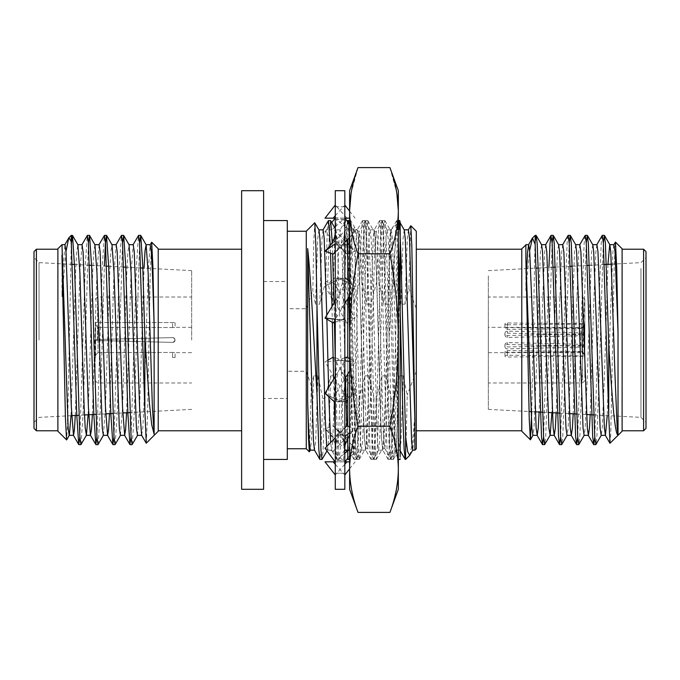 <?xml version="1.0" encoding="UTF-8"?>
<svg xmlns="http://www.w3.org/2000/svg" width="680" height="680" viewBox="0 0 680 680"><rect width="100%" height="100%" fill="white"/><g stroke="black" fill="none" stroke-linecap="round" stroke-linejoin="round"><path stroke-width="0.51" stroke-dasharray="3.4 2.55" d="M405.611 459.442L407.252 395.046L403.265 375.853L398.999 375.853L393.133 398.463L391.068 398.463L386.206 375.853L381.939 375.853L376.074 398.463L374 398.463L369.138 375.853L364.871 375.853L359.014 398.463L356.94 398.463L352.078 375.853L347.811 375.853L341.947 398.463L339.881 398.463L335.01 375.853L330.752 375.853L324.887 398.463L322.813 398.463L321.011 450.347L319.949 459.442M324.887 398.463L323.136 449.429L322.116 459.348M341.947 398.463L340.204 449.429L339.082 459.442L338.011 450.347L336.949 424.456L335.274 360.51M334.424 322.456L333.974 303.288M332.63 253.946L332.231 242.548M330.548 220.558L329.486 229.653L327.675 281.537L332.537 304.147L336.804 304.147L342.669 281.537L344.743 281.537L349.605 304.147L353.872 304.147L359.737 281.537L361.802 281.537L366.664 304.147L370.931 304.147L376.796 281.537L378.87 281.537L383.732 304.147L387.991 304.147L393.856 281.537L395.93 281.537L400.792 304.147L405.059 304.147L408.884 288.55L416.304 308.728L416.304 231.259M328.38 220.651L327.352 230.571L325.609 281.537L327.675 281.537M339.881 398.463L338.07 450.347L337.008 459.442L335.274 436.118M334.228 401.659L333.642 379.117M332.35 322.422L331.976 306.57M330.539 253.173L330.276 245.446M359.014 398.463L357.263 449.429L356.142 459.442L355.079 450.347L349.605 251.15M349.095 237.838L348.058 222.258M347.607 220.558L346.545 229.653L344.743 281.537M356.94 398.463L355.138 450.347L353.974 459.348L352.945 449.429L351.934 424.456L349.605 330.82M348.806 297.007L348.381 280.611M347.115 239.861L346.307 225.411L345.44 220.651L344.42 230.571L342.669 281.537M376.074 398.463L374.323 449.429L373.201 459.442L372.138 450.347L366.809 255.544L365.798 230.571L364.769 220.651L363.604 229.653L361.802 281.537M374 398.463L372.198 450.347L371.034 459.348L370.013 449.429L369.002 424.456L363.673 229.653L362.601 220.558L361.479 230.571L359.737 281.537M393.133 398.463L391.391 449.429L390.269 459.442L389.198 450.347L383.868 255.544L382.857 230.571L381.837 220.651L380.673 229.653L378.87 281.537M391.068 398.463L389.266 450.347L388.101 459.348L387.073 449.429L386.061 424.456L380.732 229.653L379.661 220.558L378.548 230.571L376.796 281.537M405.611 458.354L405.254 459.442M398.335 240.635L397.511 225.615L396.627 220.651L395.607 230.571L393.856 281.537M403.265 375.853L400.962 441.762L399.789 450.058L398.769 440.844L397.766 417.885L392.428 238.238L391.365 229.849L390.235 239.156L387.991 304.147M386.206 375.853L383.902 441.762L382.729 450.058L381.709 440.844L380.698 417.885L375.368 238.238L374.298 229.849L373.175 239.156L370.931 304.147M369.138 375.853L366.834 441.762L365.661 450.058L364.642 440.844L363.638 417.885L358.309 238.238L357.238 229.849L356.116 239.156L353.872 304.147M352.078 375.853L349.775 441.762L348.704 450.151L347.76 443.504M347.429 438.235L346.868 425.995M345.398 377.952L344.87 357.791M344.828 355.963L342.312 262.115L341.241 238.238L340.178 229.849L339.048 239.156L336.804 304.147M323.111 229.849L321.988 239.156L319.745 304.147L325.609 281.537M335.01 375.853L332.716 441.762L331.644 450.151L330.633 442.535M328.856 396.805L328.593 387.438M326.876 319.149L326.774 315.146M322.813 398.463L317.951 375.853L315.648 441.762L314.475 450.058M398.999 375.853L396.754 440.844L395.632 450.151L394.561 441.762L389.232 262.115L388.221 239.156L387.209 229.942L386.036 238.238L383.732 304.147M381.939 375.853L379.695 440.844L378.565 450.151L377.502 441.762L372.173 262.115L371.161 239.156L370.141 229.942L368.968 238.238L366.664 304.147M364.871 375.853L362.627 440.844L361.505 450.151L360.434 441.762L355.104 262.115L354.101 239.156L353.082 229.942L351.909 238.238L349.605 304.147M347.811 375.853L345.567 440.844L344.445 450.151L343.375 441.762L338.045 262.115L337.034 239.156L336.013 229.942L334.841 238.238L332.537 304.147M318.954 229.942L317.781 238.238L315.477 304.147L319.745 304.147M330.752 375.853L328.508 440.844L327.488 450.058L326.689 446.548M317.951 375.853L313.684 375.853L311.44 440.844L310.318 450.151M314.755 222.759L313.786 241.553L312.817 290.538L315.477 304.147M313.684 375.853L311.338 385.9L309.417 451.809M311.338 385.9L306.264 371.272L287.317 371.272L287.317 398.463L263.611 398.463L263.611 220.558L263.611 398.463M263.611 281.537L287.317 281.537L287.317 308.728L306.264 308.728L312.817 290.538M306.264 308.728L306.264 231.259M306.264 448.74L306.264 371.272M408.884 288.55L410.728 225.769M414.902 420.197L414.902 415.505L412.394 442.756L409.912 455.048M416.304 448.74L416.304 371.272L407.252 395.046M241.629 430.772L241.629 249.228L241.629 430.772M241.629 489.294L241.629 190.706M263.611 489.294L263.611 190.706M287.317 281.537L287.317 220.558M287.317 459.442L287.317 398.463M287.317 308.728L287.317 371.272M398.795 220.558L397.732 229.653L395.93 281.537M416.304 249.228L416.304 430.772L416.304 249.228M416.304 308.728L416.304 371.272M408.425 229.849L407.303 239.156L405.059 304.147M414.902 415.505L413.814 440.844L412.692 450.151M404.269 229.942L403.096 238.238L400.792 304.147M521.781 256.105L521.781 430.772L521.781 256.105M158.219 340L158.219 249.228L158.219 340M81.031 444.533L83.053 413.984L88.417 242.896M98.099 444.533L100.121 413.984L104.38 266.05M115.158 444.533L117.181 413.984L122.544 242.896M132.226 444.533L134.24 413.984L139.604 242.896M71.264 241.68L71.264 235.374M79.883 437.104L85.246 266.016L87.269 235.467M96.951 437.104L102.314 266.016L104.329 235.467M114.01 437.104L119.374 266.016L121.397 235.467M131.07 437.104L136.433 266.016L138.456 235.467M158.219 431.248L158.219 248.752M146.276 443.19L147.585 413.925L150.246 273.479L151.606 242.242M57.885 248.752L57.885 431.248M71.264 244.213L67.822 415.863M67.685 420.707L66.648 439.909M61.973 255.042L61.973 296.726L65.985 251.473M191.658 340L191.658 270.631L191.658 340M175.075 340L174.48 341.581L172.567 342.388L98.022 340.536L98.022 352.648L98.022 340.536L172.567 342.388C175.788 340.799 175.788 339.209 172.567 337.611L98.022 339.464L98.022 327.352L98.022 339.464L172.567 337.611L174.063 338.053L175.075 340M98.022 352.648L172.567 352.435C175.788 352.673 175.788 352.673 172.567 352.435C175.788 352.673 175.788 352.673 172.567 352.435L98.022 352.648L95.633 355.045L95.633 340.476L95.633 357.433L95.633 355.045L98.022 352.648M98.022 327.352L172.567 327.565C175.788 327.326 175.788 327.326 172.567 327.565C175.788 327.326 175.788 327.326 172.567 327.565L98.022 327.352L95.633 324.955L95.633 322.567L95.633 339.524L95.633 322.558L175.075 322.558L95.633 322.558L95.633 339.524L98.022 339.464L95.633 339.524L95.633 357.433L95.633 340.476L98.022 340.536L95.633 340.476L95.633 324.955L98.022 327.352M34 251.617L34 428.383M36.389 430.772L36.389 249.228M57.885 340L57.885 249.228L57.885 340M39.041 340L39.041 262.633L39.041 340M97.537 340L97.537 296.999L97.537 340M95.149 340L95.149 380.613L95.149 340M95.633 357.442L95.149 357.442M95.633 340.476L172.567 342.388A2.389 2.389 0 0 0 175.075 340A2.389 2.389 0 0 0 172.567 337.611L95.633 339.524L172.567 337.611A2.389 2.389 0 0 1 175.075 340A2.389 2.389 0 0 1 172.567 342.388L95.633 340.476L95.633 340L95.633 340.476M172.567 357.442L175.075 357.442L172.567 357.442L172.567 352.435L172.567 357.442M172.567 327.565L172.567 322.558L172.567 327.565M71.009 415.692L75.624 272.587L76.687 251.915L77.877 244.766M88.111 414.8L92.684 272.587L93.746 251.915L94.936 244.766M103.352 435.336L105.477 407.413L109.744 272.587L110.814 251.915L112.005 244.766M120.411 435.336L122.544 407.413L126.811 272.587L127.874 251.915L129.064 244.766M137.47 435.336L139.604 407.413L144.049 268.132M61.973 296.726L62.823 272.587L64.957 244.664M75.284 415.471L79.883 272.587L82.016 244.664M92.386 414.57L96.951 272.587L99.084 244.664M109.489 413.678L114.01 272.587L116.144 244.664M126.591 412.786L131.07 272.587L133.203 244.664M141.619 435.234L142.808 428.085L143.871 407.413L148.138 272.587L150.144 244.766M602.149 235.484L601.213 243.372L599.08 300.05L594.788 437.138M585.089 235.484L584.145 243.372L582.012 300.05L577.719 437.138M568.029 235.484L567.086 243.372L564.952 300.05L560.66 437.138M548.904 267.452L543.592 437.138M603.313 242.862L599.012 380.128L596.887 436.696L595.952 444.516M586.254 242.862L581.952 380.128L579.819 436.696L578.884 444.516M569.194 242.862L564.893 380.128L562.76 436.696L561.825 444.516M552.126 242.862L547.825 380.128L545.692 436.696L544.756 444.516M531.7 411.647L535.16 235.374M521.781 248.752L521.781 431.248M525.869 245.047L525.869 250.92M525.869 258.519L525.869 290.496L529.635 250.58M622.115 431.248L622.115 248.752M610.053 443.309L610.725 434.86L614.193 266.517L615.375 242.131M488.342 328.296L488.342 352.656L488.342 328.296M488.342 352.656L581.978 352.656L581.978 345.329L507.433 346.953L505.478 346.214L504.925 344.87L505.41 343.468L507.314 342.541L581.978 344.335L581.978 328.517L507.433 329.418L504.925 328.296L507.433 327.599L581.978 328.108L581.978 327.344L584.366 324.955L584.366 355.929L584.366 333.786L507.433 335.546A2.389 2.21 0 0 1 504.925 333.344A2.389 2.21 0 0 1 507.433 331.135L584.366 332.902L584.366 333.812L581.978 334.671L581.978 327.344L488.342 327.344M581.978 334.671L506.532 333.157L505.308 333.999L504.942 335.401L505.606 336.745L507.433 337.458L581.978 335.665L581.978 351.483L507.433 350.582L504.925 351.704L507.433 352.401L581.978 351.892L581.978 352.656L584.366 355.045L584.366 346.188L584.366 355.045M584.366 332.902L584.366 324.955M584.366 323.697L584.366 346.655L584.366 323.697L507.433 322.975A2.389 0.909 0 0 0 504.925 323.884A2.389 0.909 0 0 0 507.433 324.793L507.433 329.418M581.978 351.483L584.366 353.719M584.366 334.696L581.978 335.665M584.366 325.916L581.978 328.108M584.366 354.084L581.978 351.892M581.978 345.329L584.366 346.188L507.433 344.454A2.389 2.21 0 0 0 504.925 346.655A2.389 2.21 0 0 0 507.433 348.865L507.433 346.953M581.978 328.517L584.366 326.281M584.366 345.304L581.978 344.335M646 416.168L646 257.584L646 416.168M646 428.383L646 251.617M643.611 249.228L643.611 430.772M622.115 256.105L622.115 430.772L622.115 256.105M640.96 268.49L640.96 417.367L640.96 268.49M488.342 275.885L488.342 409.368L488.342 275.885M488.342 300.262L488.342 383.001L488.342 300.262M582.462 379.738L582.462 296.999L582.462 379.738M584.366 347.098L584.366 346.655L584.366 347.098L507.433 348.865M584.851 356.116L584.851 322.558L584.851 356.116M584.366 355.929L507.433 355.207A2.389 0.909 0 0 0 504.925 356.116A2.389 0.909 0 0 0 507.433 357.025L584.366 356.303M584.366 333.344L584.366 333.786L584.366 333.344M584.851 377.527L584.851 299.387L584.851 377.527M507.433 352.401L507.433 357.025M507.433 350.582L507.433 355.207M507.433 322.975L507.433 327.599M507.433 324.793L584.366 324.062M507.433 335.546L507.433 337.458M507.433 331.135L507.433 333.047M507.433 342.541L507.433 344.454M613.836 244.783L612.909 251.949L610.776 303.594L607.223 415.599M596.921 244.664L595.85 251.949L593.716 303.594L590.197 414.707M579.853 244.664L578.782 251.949L576.649 303.594L573.181 413.814M562.793 244.664L561.722 251.949L559.589 303.594L556.155 412.93M545.726 244.664L544.663 251.949L542.529 303.594L539.13 412.037M526.702 268.617L525.869 290.496M607.946 264.358L604.375 376.567L602.25 428.111L601.179 435.336M592.79 244.783L591.583 251.949L587.316 376.567L585.183 428.111L584.12 435.336M575.731 244.783L574.524 251.949L570.256 376.567L568.123 428.111L567.06 435.336M558.663 244.783L557.456 251.949L555.322 303.594L551.896 412.7M541.603 244.783L540.396 251.949L536.129 376.567L533.995 428.111L533.001 435.336M349.605 218.169L325.014 218.169M345.916 450.151L327.599 431.494C331.534 435.412 333.982 439.807 334.951 444.677L335.274 217.898L345.032 218.169M344.828 206.737L336.872 206.831L335.274 205.037L335.274 206.737L343.23 206.831L344.828 205.037L344.828 474.963L344.828 205.037M349.605 211.157L355.079 218.169M346.995 218.169L336.872 206.831M335.274 215.747L343.23 206.831M347.038 318.945L355.079 318.036L347.76 322.413M344.828 360.808L347.038 361.054M344.828 190.706L344.828 489.294M335.274 252.203L343.23 245.149L344.828 230.809L343.23 219.376L335.274 219.631L335.274 205.037M335.274 190.706L335.274 489.294M335.274 322.192L343.23 319.694L344.828 298.291L343.23 278.001L335.274 278.502L335.274 206.737M343.23 319.694L335.274 319.192M335.274 448.324L335.274 381.709L336.872 360.306L344.828 360.868M333.124 357.153L355.079 393.329L346.995 398.166L334.509 377.596L335.274 380.315L336.872 401.999L344.828 401.498M335.274 380.315L335.274 360.808L325.014 361.964L327.87 360.255M335.274 278.502L335.274 360.868L333.055 361.054M344.828 243.729L355.079 251.132L346.995 254.125L336.872 245.149L335.274 230.809L336.872 219.376L344.828 219.631M343.23 245.149L335.274 244.74M335.274 296.905L338.776 309.341L346.995 322.873L336.872 319.694L335.274 298.291L336.872 278.001L344.828 278.502M335.274 357.808L343.23 360.306L344.828 381.709L343.23 401.999L335.274 401.498M344.828 453.245L336.872 460.623L335.274 449.191L336.872 434.851L344.828 435.26M327.599 431.494L325.014 428.868L333.106 425.875L343.23 434.851L344.828 449.191L343.23 460.623L335.274 460.368M335.274 474.963L336.872 473.169L344.828 473.263M344.828 474.963L343.23 473.169L335.274 473.263M336.872 460.623L344.828 460.368M343.23 434.851L335.274 435.26M343.23 360.306L335.274 360.868M336.872 319.694L344.828 319.132M336.872 245.149L344.828 244.74M346.995 254.125L325.014 231.744L333.106 228.76L355.079 251.132M333.106 228.76L334.551 227.417M335.274 226.754L343.23 219.376M325.014 231.744L331.78 222.606M338.776 309.341L325.014 286.671L333.106 281.834L355.079 318.036M333.106 281.834L343.23 278.001M325.014 286.671L335.274 277.389M333.124 357.136L335.206 357.791M344.828 402.611L355.079 393.329M346.995 398.166L336.872 401.999M334.509 377.596L325.014 361.964M325.014 428.868L335.274 436.271M333.106 425.875L355.079 448.256L347.76 450.959M347.76 458.142L355.079 448.256M335.274 464.253L343.23 473.169M325.014 461.831L333.106 461.831M335.061 461.831L344.828 461.831L335.061 461.831M346.995 461.831L349.605 461.831M349.605 468.843L355.079 461.831M344.828 464.253L336.872 473.169M325.014 448.256L333.106 451.239L343.23 460.623M333.106 451.239L355.079 428.868L349.605 426.844M349.605 432.82L355.079 428.868M344.828 427.796L336.872 434.851M346.995 425.875L335.274 437.81M325.014 393.329L333.106 398.166L343.23 401.999M333.106 398.166L345.593 377.596M349.605 370.991L355.079 361.964L349.605 358.692M349.605 361.344L355.079 361.964M344.828 357.808L336.872 360.306M346.995 357.127L335.274 376.44M333.106 322.873L344.828 303.56M349.605 295.698L355.079 286.671L346.995 281.834L336.872 278.001M349.605 281.716L355.079 286.671M346.995 281.834L334.509 302.404M333.106 254.125L344.828 242.19M349.605 237.328L355.079 231.744L346.995 228.76L336.872 219.376M349.605 224.349L355.079 231.744M346.995 228.76L327.599 248.506M399.712 220.558L398.335 235.399L398.335 220.558L398.335 459.442L398.335 235.399L394.017 399.721L391.884 455.37L391.178 459.442L384.659 448.248L383.35 433.84L379.091 285.821L376.958 235.339L376.252 231.642L374.825 246.16L370.558 394.179L368.424 444.66L367.6 448.248L366.291 433.84L362.024 285.821L359.89 235.339L359.193 231.642L358.844 232.483L354.926 422.832L353.651 453.543L352.223 417.579L349.554 254.855L348.891 230.121L348.245 221.042L347.76 225.046L347.76 220.745L349.078 223.014M398.335 489.294L398.335 190.706M358.012 167.603L351.092 193.129M389.929 167.603L396.848 193.129M398.335 210.706C398.166 225.08 395.369 239.445 389.929 253.801C395.369 282.531 398.174 311.27 398.335 340C398.174 368.73 395.369 397.469 389.929 426.199C395.369 440.563 398.174 454.929 398.335 469.293M349.605 190.706L349.605 210.706C349.767 225.08 352.572 239.445 358.012 253.801L389.929 253.801M358.012 253.801C352.572 282.531 349.767 311.27 349.605 340C349.767 368.73 352.572 397.469 358.012 426.199L389.929 426.199M358.012 426.199C352.572 440.563 349.767 454.929 349.605 469.293L349.605 489.294M349.146 223.728L349.605 230.172L349.605 459.442L349.605 220.558L355.623 443.437L356.949 459.34L357.756 455.37L359.89 399.721L364.157 236.564L365.585 220.558L366.291 224.629L368.424 280.279L372.691 443.437L374.119 459.442L374.825 455.37L376.958 399.721L381.225 236.564L382.543 220.66L383.35 224.629L385.483 280.279L389.75 443.437L391.068 459.34M349.605 210.706L349.605 469.293M400.18 222.283L398.811 222.02L396.423 233.775L394.06 259.53L389.096 338.257L389.096 262.166L389.75 238.884L390.49 230.35L391.161 240.04L394.519 422.416L395.828 455.09L396.975 431.086L400.18 242.463L396.151 399.721L394.017 455.37L393.312 459.442L391.884 443.437L387.617 280.279L385.483 224.629L384.786 220.558L383.35 236.564L379.091 399.721L376.958 455.37L376.252 459.442L374.825 443.437L370.558 280.279L368.424 224.629L367.719 220.558L366.291 236.564L362.024 399.721L359.89 455.37L359.193 459.442L358.453 455.294L351.365 224.629L350.659 220.558L349.605 229.151L347.76 281.639L351.144 240.312L352.835 229.806L354.611 227.417L354.892 227.792L358.844 254.473L359.193 231.642M400.18 242.463L400.18 459.442L395.828 455.09M348.525 220.558L347.76 225.046M389.096 338.257L387.617 394.179L385.483 444.66L384.659 448.248M389.096 262.166L385.483 394.179L383.35 444.66L382.653 448.358L381.225 433.84L376.958 285.821L374.825 235.339L374.119 231.642L373.388 235.399L370.558 311.958L368.424 394.179L366.291 444.66L365.585 448.358L364.157 433.84L358.844 254.473M347.76 221.858L347.76 239.199M347.76 280.05L347.76 298.724M347.76 357.587L347.76 374.025M347.76 426.164L347.76 437.631M347.76 459.17L347.76 281.639M337.008 459.442L339.082 459.442M354.067 459.442L356.142 459.442M345.542 220.558L346.8 220.558M371.135 459.442L373.201 459.442M362.601 220.558L364.675 220.558M388.195 459.442L390.269 459.442M379.661 220.558L381.735 220.558M400.18 450.729L399.789 450.058M396.627 220.651L391.255 229.942M388.101 459.348L382.729 450.058M379.567 220.651L374.195 229.942M371.034 459.348L365.661 450.058M362.5 220.651L357.136 229.942M353.974 459.348L348.602 450.058M345.44 220.651L340.068 229.942M336.906 459.348L331.543 450.058M399.899 450.151L395.632 450.151M391.365 229.849L387.099 229.849M382.832 450.151L378.565 450.151M374.298 229.849L370.039 229.849M365.772 450.151L361.505 450.151M357.238 229.849L352.971 229.849M348.704 450.151L347.76 450.151M340.178 229.849L335.911 229.849M331.644 450.151L327.377 450.151M395.734 450.058L390.363 459.348M387.209 229.942L381.837 220.651M378.675 450.058L373.303 459.348M370.141 229.942L364.769 220.651M361.607 450.058L356.243 459.348M353.082 229.942L349.605 223.924M344.548 450.058L339.175 459.348M336.013 229.942L335.274 228.65M327.488 450.058L326.986 450.916M396.729 220.558L398.335 220.558M398.897 220.651L400.18 222.861M191.658 327.344L175.075 327.344L175.075 322.558M191.658 352.656L175.075 352.656L175.075 357.442M191.658 270.631L142.843 268.073M140.769 267.962L125.749 267.172M123.675 267.061L108.655 266.279M106.581 266.169L91.562 265.378M89.488 265.276L74.468 264.486M72.394 264.375L39.041 262.633L34 257.584M191.658 409.368L129.931 412.607M122.766 412.981L112.897 413.5M105.748 413.874L95.863 414.392M84.465 414.987L78.837 415.284M71.697 415.659L39.041 417.367L34 422.416M95.149 380.613L97.537 383.001L191.658 383.001M95.149 299.387L97.537 296.999L191.658 296.999M95.149 322.558L95.633 322.558M488.342 409.368L529.04 411.502M530.978 411.604L535.254 411.833M542.436 412.207L548.08 412.505M559.529 413.1L569.457 413.627M576.623 414.001L586.568 414.519M593.725 414.894L640.96 417.367L646 422.416M488.342 270.631L536.24 268.115M538.305 268.014L553.274 267.223M555.339 267.121L570.299 266.33M572.365 266.228L587.325 265.438M589.399 265.336L604.358 264.546M611.473 264.172L640.96 262.633L646 257.584M584.851 299.387L582.462 296.999L488.342 296.999M584.851 380.613L582.462 383.001L488.342 383.001M584.851 322.558L584.366 322.558M584.851 357.442L584.366 357.442M504.925 351.704L504.925 356.116M504.925 323.884L504.925 328.296M504.925 333.344L504.925 335.163M504.925 344.837L504.925 346.655M352.495 248.506C348.559 244.588 346.111 240.193 345.151 235.323L344.828 231.676M335.274 229.968C335.435 238.442 338.912 246.05 345.686 252.79M345.593 302.404L344.828 299.685M329.469 284.01L336.957 280.373M341.326 370.659L344.828 383.095M343.145 399.627L350.625 395.99M334.416 427.21C341.19 433.95 344.658 441.558 344.828 450.033M352.495 431.494L349.605 434.843M335.274 450.033C335.435 441.558 338.912 433.95 345.686 427.21M336.957 399.627L329.469 395.99M335.274 383.095L338.776 370.659M335.274 319.132L333.055 318.945M341.326 309.341L344.828 296.905M343.145 280.373L350.625 284.01M334.416 252.79C341.19 246.05 344.658 238.442 344.828 229.968M384.786 220.558L382.653 220.558M367.719 220.558L365.585 220.558M350.659 220.558L349.605 220.558M393.312 459.442L391.178 459.442M376.252 459.442L374.119 459.442M359.193 459.442L357.059 459.442M356.949 459.34L353.583 453.517M365.475 220.66L359.065 231.752M374.008 459.34L367.6 448.248M382.543 220.66L376.133 231.752M398.811 222.02L399.602 220.66M382.653 448.358L384.786 448.358M374.119 231.642L376.252 231.642M365.585 448.358L367.719 448.358M354.892 227.792L350.769 220.66M393.423 459.34L395.896 455.065M384.897 220.66L390.49 230.35M376.363 459.34L382.772 448.248M367.829 220.66L374.238 231.752M359.303 459.34L365.712 448.248M358.844 231.642L354.611 227.417M348.245 221.042L347.76 220.566M353.651 453.543L347.76 459.442M390.422 230.316L399.083 221.654"/><path stroke-width="1.02" d="M326.986 450.916L322.014 459.442L320.951 450.347L316.957 305.32L316.957 393.941L318.826 449.429L319.846 459.348L314.475 450.058L313.454 440.844L307.666 248.574C310.862 276.683 313.947 342.865 316.957 393.941M322.014 459.442L319.846 459.348M335.274 360.51L334.424 322.456M333.974 303.288L332.63 253.946M332.231 242.548L330.65 220.651L328.38 220.651L323.008 229.942M335.274 436.118L334.228 401.659M333.642 379.117L332.35 322.422M331.976 306.57L330.539 253.173M330.276 245.446L328.474 220.558M349.605 251.15L349.095 237.838M348.058 222.258L347.709 220.651L346.8 220.558M349.605 330.82L348.806 297.007M348.381 280.611L347.115 239.861M405.254 459.442L404.141 449.429L403.129 424.456L398.335 240.635M347.76 443.504L347.429 438.235M346.868 425.995L345.398 377.952M344.87 357.791L344.828 355.963M330.633 442.535L328.856 396.805M328.593 387.438L326.876 319.149M326.774 315.146L324.181 238.238L323.111 229.849L318.852 229.849M326.689 446.548L325.244 417.885L319.974 239.156L318.954 229.942L314.755 222.759L306.264 231.259L306.264 448.74L309.332 451.809M314.585 450.151L310.318 450.151L309.247 441.762L308.185 417.885L307.666 401.438L307.666 248.574M316.957 305.32L315.894 246.432L314.823 222.785M310.42 450.058L309.349 451.835L308.507 438.081L307.666 401.438M408.323 229.942L410.796 225.743L411.817 245.786L414.902 420.197L414.902 450.151L416.304 448.74L416.304 231.259L410.796 225.743M412.802 450.058L409.675 455.379L407.643 451.554L405.611 436.679L405.611 459.442L409.675 455.379M241.629 190.706L241.629 489.294L263.611 489.294L263.611 190.706L241.629 190.706M263.611 220.558L287.317 220.558L287.317 459.442L263.611 459.442M405.611 436.679L400.928 255.544L399.916 230.571L398.897 220.651L398.335 220.558L399.712 220.558L400.18 222.283L400.18 456.492L400.18 242.463M414.902 420.197L409.496 238.238L408.425 229.849L404.158 229.849M414.902 450.151L412.692 450.151L411.629 441.762L405.288 239.156L404.269 229.942L400.18 222.861M416.304 249.228L521.781 249.228M158.219 430.772L241.629 430.772M72.386 235.374L71.264 235.374L71.264 244.213L72.505 235.467L74.519 266.016L79.858 436.662L80.92 444.627L86.411 435.234L88.111 414.8M88.417 242.896L89.564 235.467L91.587 266.016L96.917 436.662L97.988 444.627L103.471 435.234M104.38 266.05L105.451 243.338L106.513 235.374L108.647 266.016L113.977 436.662L115.047 444.627L120.53 435.234M122.544 242.896L123.692 235.467L125.715 266.016L131.044 436.662L132.107 444.627L137.598 435.234M139.604 242.896L140.751 235.467L142.774 266.016L144.84 337.238L144.84 410.193L146.276 443.19L158.219 431.248L158.219 248.752L151.682 242.216L152.898 266.365L154.131 325.363L154.131 434.205L151.725 424.779L149.472 403.877L144.84 337.238M65.985 251.473L68.757 237.983L69.028 237.609L71.264 241.68L76.721 413.984L78.735 444.533L79.883 437.104M81.897 244.766L87.38 235.374L88.451 243.338L93.78 413.984L95.803 444.533L96.951 437.104M98.957 244.766L104.448 235.374L105.51 243.338L110.84 413.984L112.863 444.533L114.01 437.104M116.017 244.766L121.507 235.374L122.57 243.338L127.908 413.984L129.922 444.533L131.07 437.104M133.084 244.766L138.567 235.374L139.638 243.347L144.84 410.193M154.131 325.363L152.405 272.587L151.334 251.915L150.144 244.766L151.682 242.216M71.009 415.692L69.343 435.234L66.648 439.909L57.885 431.248L57.885 248.752L61.973 244.664L68.153 428.085L69.224 435.336L73.491 435.336L74.375 430.287L75.284 415.471M67.822 415.863L67.685 420.707M66.572 439.935L65.433 418.302L61.973 255.042M36.389 430.772L34 428.383L34 251.617L36.389 249.228L36.389 430.772L57.885 430.772M72.505 235.467L77.877 244.766L79.883 272.587L84.15 407.413L85.221 428.085L86.411 435.234M89.564 235.467L94.936 244.766L96.951 272.587L102.28 428.085L103.352 435.336L107.61 435.336L108.536 429.811L109.489 413.678M106.632 235.467L112.005 244.766L114.01 272.587L119.34 428.085L120.411 435.336L124.678 435.336L125.621 429.565L126.591 412.786M123.692 235.467L129.064 244.766L131.07 272.587L136.408 428.085L137.47 435.336L141.737 435.336M144.049 268.132L145.035 250.682L146.124 244.766L148.138 272.587L152.405 407.413L154.131 434.205M61.973 244.664L64.957 244.664L66.019 251.915L71.358 407.413L73.491 435.336M77.749 244.664L82.016 244.664L83.087 251.915L88.417 407.413L90.423 435.234L91.451 430.049L92.386 414.57M94.817 244.664L99.084 244.664L100.147 251.915L105.477 407.413L107.61 435.336M111.877 244.664L116.144 244.664L117.215 251.915L122.544 407.413L124.678 435.336M128.945 244.664L133.203 244.664L134.274 251.915L139.604 407.413L141.619 435.234L146.2 443.164M618.027 332.452L615.043 251.889L613.836 244.783L615.46 242.097L616.735 268.685L618.027 332.452L618.027 435.038C614.796 435.353 611.668 393.1 608.736 344.462L608.736 415.488L603.347 243.304L602.276 235.374L596.777 244.783M594.788 437.138L593.75 444.627L592.679 436.628L586.279 243.304L585.216 235.374L579.717 244.783M577.719 437.138L576.683 444.627L575.62 436.628L569.219 243.304L568.157 235.374L562.649 244.783M560.66 437.138L559.623 444.627L558.552 436.628L552.16 243.304L550.962 235.484L550.027 243.372L548.904 267.452M543.592 437.138L542.563 444.627L541.492 436.628L535.16 244.392L535.16 235.374L536.104 235.374L535.16 241.485M608.736 344.462L605.413 243.304L604.35 235.374L603.313 242.862M601.324 435.217L595.816 444.627L594.754 436.628L588.353 243.304L587.29 235.374L586.254 242.862M584.264 435.217L578.756 444.627L577.685 436.628L571.293 243.304L570.222 235.374L569.194 242.862M567.196 435.217L561.697 444.627L560.626 436.628L554.226 243.304L553.163 235.374L552.126 242.862M551.896 412.7L550.137 435.217L544.629 444.627L543.567 436.628L539.299 299.872L537.166 243.304L536.104 235.374M531.7 411.647L530.434 439.781L521.781 431.248L521.781 248.752L525.869 245.047M525.869 250.92L525.869 258.519L525.869 244.664L528.666 244.664L527.595 251.949L526.702 268.617M529.635 250.58L532.483 238.051L535.16 244.392M530.349 439.815L529.252 419.313L525.869 258.519L531.862 428.051L532.933 435.336L537.2 435.336L536.129 428.051L531.862 303.433L529.729 251.889L528.666 244.664M615.46 242.097L622.115 248.752L622.115 431.248L609.968 443.284L608.736 415.488M643.611 249.228L646 251.617L646 428.383L643.611 430.772L643.611 249.228L622.115 249.228M607.223 415.599L605.446 435.336L604.375 428.051L597.983 251.889L596.921 244.664L592.654 244.664M590.197 414.707L589.45 428.111L588.387 435.336L587.316 428.051L580.915 251.889L579.853 244.664L575.586 244.664M573.181 413.814L572.39 428.111L571.319 435.336L570.256 428.051L563.856 251.889L562.793 244.664L558.527 244.664M556.155 412.93L555.322 428.111L554.26 435.336L553.188 428.051L546.796 251.889L545.726 244.664L541.467 244.664M539.13 412.037L538.262 428.111L537.2 435.336M618.027 435.038L617.177 428.051L615.043 376.405L610.776 251.889L609.858 244.783L604.477 235.484M613.981 244.664L609.713 244.664L607.946 264.358M605.446 435.336L601.179 435.336L600.117 428.051L593.716 251.889L592.79 244.783L587.418 235.484M588.387 435.336L584.12 435.336L583.049 428.051L576.649 251.889L575.731 244.783L570.35 235.484M571.319 435.336L567.06 435.336L565.99 428.051L559.589 251.889L558.663 244.783L553.29 235.484M550.137 435.217L548.93 428.051L542.529 251.889L541.603 244.783L536.231 235.484M530.434 439.781L532.933 435.336M335.274 205.037L325.014 218.169L335.274 218.169M345.032 218.169L349.605 218.169M344.828 205.037L349.605 211.157M333.106 218.169L335.274 215.747M344.828 340L344.828 190.706L335.274 190.706L335.274 489.294L344.828 489.294L344.828 340M335.274 219.631L335.274 217.898M334.551 227.417L335.274 226.754M331.78 222.606L335.061 218.169M347.76 322.413L346.995 322.873M327.87 360.255L333.124 357.153M345.032 461.831L347.76 458.142M347.76 450.959L344.828 453.245M346.995 451.239L345.916 450.151M335.274 474.963L325.014 461.831L335.061 461.831L333.106 461.831L335.274 464.253M349.605 461.831L344.828 461.831L346.995 461.831L344.828 464.253M344.828 474.963L349.605 468.843M335.274 437.81L325.014 448.256L335.274 462.102M344.828 436.271L349.605 432.82M349.605 426.844L346.995 425.875L344.828 427.796M335.274 376.44L325.014 393.329L335.274 402.611M344.828 380.315L345.593 377.596L349.605 370.991M344.828 360.808L349.605 361.344M349.605 358.692L346.995 357.127L344.828 357.808M335.274 299.685L334.509 302.404L325.014 318.036L333.106 322.873L335.274 322.192M325.014 318.036L335.274 319.192M344.828 303.56L349.605 295.698M344.828 277.389L349.605 281.716M335.274 231.676L334.951 235.323C333.982 240.193 331.534 244.588 327.599 248.506L325.014 251.132L333.106 254.125L335.274 252.203M325.014 251.132L335.274 243.729M344.828 242.19L349.605 237.328M344.828 217.898L349.605 224.349M389.929 167.603L398.335 190.706L398.335 489.294L389.929 512.397C395.369 498.04 398.166 483.675 398.335 469.293C398.166 454.903 395.369 440.538 389.929 426.199C395.369 397.469 398.174 368.73 398.335 340C398.174 311.27 395.369 282.531 389.929 253.801C395.369 239.436 398.174 225.072 398.335 210.706C398.174 196.341 395.369 181.976 389.929 167.603L358.012 167.603C352.572 181.976 349.767 196.341 349.605 210.706L349.605 190.706L358.012 167.603M398.335 469.293C398.174 483.659 395.369 498.023 389.929 512.397L358.012 512.397L349.605 489.294L349.605 469.293C349.767 483.659 352.572 498.023 358.012 512.397C352.572 498.04 349.767 483.675 349.605 469.293C349.775 454.903 352.572 440.538 358.012 426.199L389.929 426.199M358.012 426.199C352.572 397.469 349.767 368.73 349.605 340C349.767 311.27 352.572 282.531 358.012 253.801L389.929 253.801M358.012 253.801C352.572 239.436 349.767 225.072 349.605 210.706L351.092 193.129M396.848 193.129L398.335 210.706M349.605 469.293L349.605 210.706M349.146 223.728L348.525 220.558L347.76 220.558L347.76 221.858M347.76 239.199L347.76 280.05M347.76 298.724L347.76 357.587M347.76 374.025L347.76 426.164M347.76 437.631L347.76 459.17M405.161 459.348L399.789 450.058M347.76 450.151L344.828 450.151M349.605 223.924L349.078 223.014M335.274 228.65L330.65 220.651M287.317 448.74L306.264 448.74M287.317 231.259L306.264 231.259M416.304 430.772L521.781 430.772M158.219 249.228L241.629 249.228M140.641 235.374L138.567 235.374M123.581 235.374L121.507 235.374M106.513 235.374L104.439 235.374M89.454 235.374L87.38 235.374M132.107 444.627L130.033 444.627M115.047 444.627L112.973 444.627M97.988 444.627L95.914 444.627M80.92 444.627L78.855 444.627M69.028 237.609L71.264 235.374M57.885 249.228L36.389 249.228M142.843 268.073L140.769 267.962M125.749 267.172L123.675 267.061M108.655 266.279L106.581 266.169M91.562 265.378L89.488 265.276M74.468 264.486L72.394 264.375M129.931 412.607L122.766 412.981M112.897 413.5L105.748 413.874M95.863 414.392L84.465 414.987M78.837 415.284L71.697 415.659M146.124 244.766L140.751 235.467M90.55 435.336L86.284 435.336M150.272 244.664L146.005 244.664M78.735 444.533L73.364 435.234M95.803 444.533L90.423 435.234M112.863 444.533L107.491 435.234M129.922 444.533L124.55 435.234M68.757 237.983L64.829 244.766M542.563 444.627L544.629 444.627M559.623 444.627L561.697 444.627M576.683 444.627L578.756 444.627M593.75 444.627L595.816 444.627M551.089 235.374L553.163 235.374M568.157 235.374L570.222 235.374M585.216 235.374L587.29 235.374M602.276 235.374L604.35 235.374M532.483 238.051L535.16 235.374M622.115 430.772L643.611 430.772M529.04 411.502L530.978 411.604M535.254 411.833L542.436 412.207M548.08 412.505L559.529 413.1M569.457 413.627L576.623 414.001M586.568 414.519L593.725 414.894M536.24 268.115L538.305 268.014M553.274 267.223L555.339 267.121M570.299 266.33L572.365 266.228M587.325 265.438L589.399 265.336M604.358 264.546L611.473 264.172M605.31 435.217L609.968 443.284M588.242 435.217L593.623 444.516M571.183 435.217L576.555 444.516M554.123 435.217L559.495 444.516M545.59 244.783L550.962 235.484M537.056 435.217L542.436 444.516M528.53 244.783L532.168 238.484M549.992 435.336L554.26 435.336M349.605 434.843L345.151 444.677L344.828 448.324M398.335 459.442L400.18 459.442M349.605 459.442L347.76 459.442"/></g></svg>
